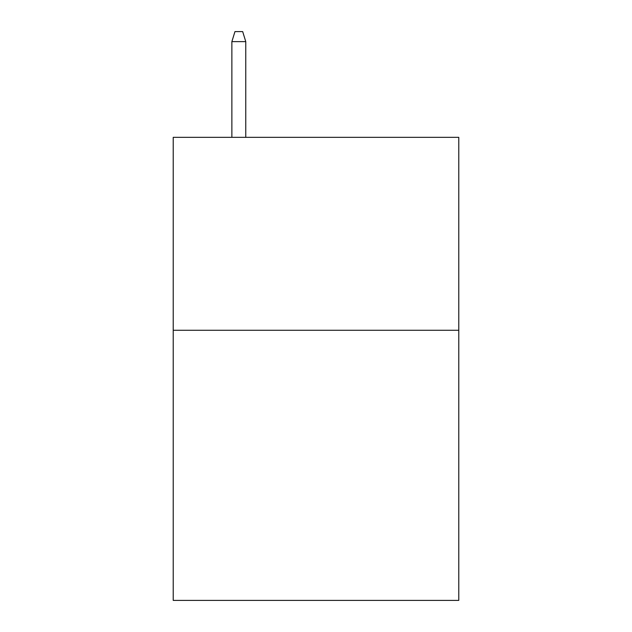 <?xml version="1.0" encoding="UTF-8"?>
<svg xmlns="http://www.w3.org/2000/svg" width="632" height="632" viewBox="0 0 632 632"><rect width="100%" height="100%" fill="white"/><g stroke="black" fill="none" stroke-linecap="round" stroke-linejoin="round"><path stroke-width="0.95" d="M458.777 330.275L458.777 600.4L173.223 600.4L173.223 137.334L458.777 137.334L458.777 330.275L173.223 330.275M245.769 137.334L245.769 41.633L231.873 41.633L231.873 137.334M231.873 41.633L234.962 31.6L242.68 31.6L245.769 41.633"/></g></svg>

